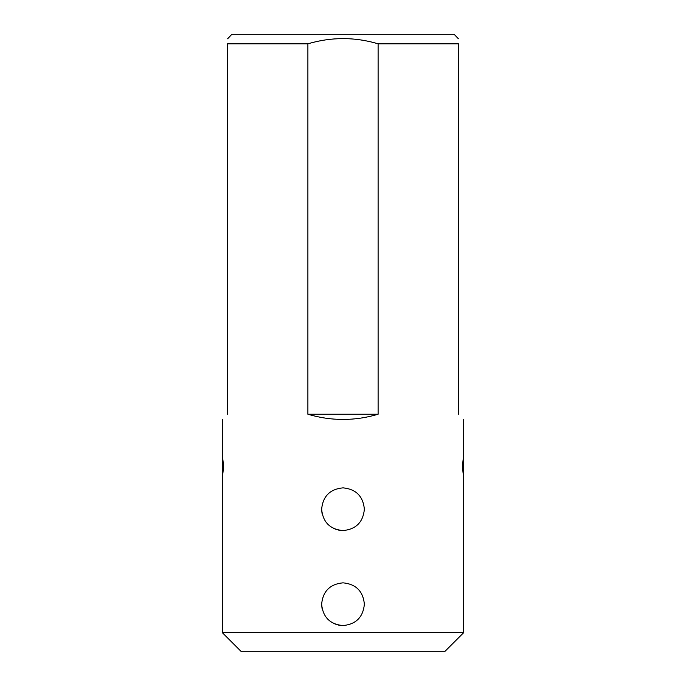 <?xml version="1.0" encoding="UTF-8"?>
<svg xmlns="http://www.w3.org/2000/svg" width="686" height="686" viewBox="0 0 686 686"><rect width="100%" height="100%" fill="white"/><g stroke="black" fill="none" stroke-linecap="round" stroke-linejoin="round"><path stroke-width="1.03" d="M463.633 632.706L444.631 651.7L241.369 651.7L222.367 632.706L463.633 632.706L463.633 472.182L463.393 475.973L462.415 466.489L463.393 456.979L463.633 460.778L463.633 419.463M227.598 414.241C220.652 421.178 220.652 421.178 227.598 414.241L227.598 43.801C227.598 36.881 227.598 36.881 227.598 43.801L307.885 43.801L307.885 414.241C331.295 421.178 354.705 421.178 378.115 414.241L307.885 414.241M458.402 414.241C465.348 421.178 465.348 421.178 458.402 414.241L458.402 43.801L378.115 43.801L378.115 414.241M222.367 460.778L222.607 456.987L223.585 466.48L222.607 475.973L222.367 472.182L222.367 419.463M463.633 472.182L463.633 460.778M343 625.581C330.017 624.311 322.892 617.194 321.631 604.22C322.883 591.229 330.009 584.103 342.991 582.834C355.974 584.095 363.1 591.212 364.369 604.195C363.126 617.168 356.008 624.303 343 625.581L338.713 625.143M343 530.595C330.017 529.326 322.892 522.209 321.631 509.235C322.883 496.244 330.009 489.118 342.991 487.849C355.974 489.109 363.1 496.227 364.369 509.209C363.126 522.183 356.008 529.318 343 530.595L338.713 530.158M227.598 38.793L231.868 34.3L454.132 34.3L458.402 38.768M378.115 43.801C354.765 36.881 331.355 36.881 307.885 43.801M458.402 43.801C458.402 36.881 458.402 36.881 458.402 43.801M321.631 604.263L322.026 608.328M333.585 623.394L336.989 624.714M321.631 509.286L322.026 513.342M333.585 528.409L336.989 529.729M222.367 632.706L222.367 472.182"/></g></svg>
